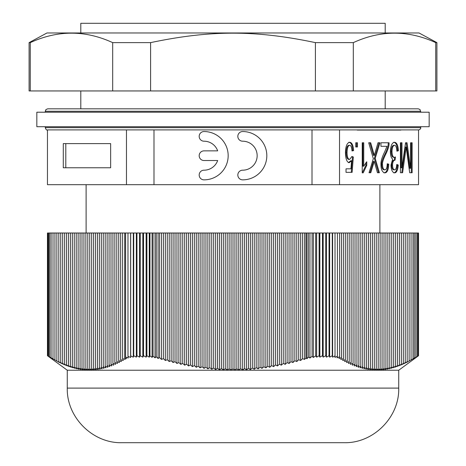 <?xml version="1.0" encoding="UTF-8"?>
<svg xmlns="http://www.w3.org/2000/svg" width="466" height="466" viewBox="0 0 466 466"><rect width="100%" height="100%" fill="white"/><g stroke="black" fill="none" stroke-linecap="round" stroke-linejoin="round"><path stroke-width="0.7" d="M339.592 233L418.544 233L418.544 355.727L406.486 362.542L407.191 361.68L404.552 363.474L405.257 362.577L402.618 364.354L403.329 363.416L400.684 365.175L401.395 364.202L398.75 365.938L399.461 364.925L396.822 366.637L397.527 365.589L394.888 367.284L395.593 366.194L392.955 367.86L393.665 366.742L391.021 368.379L391.731 367.22L389.093 368.839L389.797 367.639L387.159 369.229L387.863 367.994L385.225 369.555L385.93 368.286L383.291 369.818L384.001 368.519L381.357 370.016L382.068 368.676L379.429 370.15L380.134 368.775L377.495 370.214L378.2 368.81L375.561 370.214L376.266 368.775L373.627 370.15L374.338 368.676L371.693 370.016L372.404 368.519L369.765 369.818L370.47 368.286L367.831 369.555L368.536 367.994L365.897 369.229L366.602 367.639L363.963 368.839L364.674 367.22L362.03 368.379L362.74 366.742L360.102 367.86L360.806 366.194L358.168 367.284L358.872 365.589L356.234 366.637L356.939 364.925L354.3 365.938L355.01 364.202L352.366 365.175L353.077 363.416L350.438 364.354L351.143 362.577L348.504 363.474L349.209 361.68L346.57 362.542L347.275 360.731L344.636 361.552L345.347 359.723L342.702 360.509L343.413 358.663L340.774 359.414L341.473 357.568L338.986 358.471L339.592 356.764L337.087 357.824L337.413 356.193L334.949 357.393L335.019 355.849L332.608 357.172L332.608 233L339.592 233L339.592 356.764M418.544 355.727L398.733 370.225L67.267 370.225L47.456 355.727L47.456 233L332.608 233M337.413 233L337.413 356.193M335.019 233L335.019 355.849M332.608 357.172L332.281 355.727L329.654 357.142L329.654 233M332.281 233L332.281 355.727M329.654 357.142L329.048 355.727L326.427 357.142L326.427 233M329.048 233L329.048 355.727M326.427 357.142L325.769 355.727L323.171 357.142L323.171 233M325.769 233L325.769 355.727M323.171 357.142L322.455 355.727L319.868 357.142L319.868 233M322.455 233L322.455 355.727M319.868 357.142L319.105 355.727L319.105 233M319.105 355.727L316.63 357.177L316.63 233M316.63 357.177L315.68 355.878L313.35 357.457L313.35 233M315.68 233L315.68 355.878M313.35 357.457L312.092 356.321L309.948 358.016L309.948 233M312.092 233L312.092 356.321M309.948 358.016L308.393 357.061L306.931 358.727L305.964 358.016L305.964 233M308.393 233L308.393 357.061M306.931 358.727L306.931 233M341.473 357.568L341.473 233M160.036 358.016L161.492 359.414L159.57 357.568L158.079 358.471L156.279 356.764L155.032 357.824L153.046 356.193L152.085 357.393L149.97 355.849L149.271 357.172L146.895 355.727L146.132 357.142L143.545 355.727L142.829 357.142L140.231 355.727L139.573 357.142L136.952 355.727L136.346 357.142L133.719 355.727L133.305 357.177L130.69 355.878L130.62 357.457L127.975 356.321L128.243 358.016L125.61 357.061L126.467 358.727L124.696 358.016L125.226 359.414L122.587 358.663L123.298 360.509L120.653 359.723L121.364 361.552L118.725 360.731L119.43 362.542L116.791 361.68L117.496 363.474L114.857 362.577L115.562 364.354L112.923 363.416L113.634 365.175L110.99 364.202L111.7 365.938L109.061 364.925L109.766 366.637L107.128 365.589L107.832 367.284L105.194 366.194L105.899 367.86L103.26 366.742L103.97 368.379L101.326 367.22L102.037 368.839L99.398 367.639L100.103 369.229L97.464 367.994L98.169 369.555L95.53 368.286L96.235 369.818L93.596 368.519L94.307 370.016L91.662 368.676L92.373 370.15L89.734 368.775L90.439 370.214L87.8 368.81L88.505 370.214L85.866 368.775L86.571 370.15L83.932 368.676L84.643 370.016L81.999 368.519L82.709 369.818L80.07 368.286L80.775 369.555L78.137 367.994L78.841 369.229L76.203 367.639L76.907 368.839L74.269 367.22L74.979 368.379L72.335 366.742L73.046 367.86L70.407 366.194L71.112 367.284L68.473 365.589L69.178 366.637L66.539 364.925L67.25 365.938L64.605 364.202L65.316 365.175L62.671 363.416L63.382 364.354L60.743 362.577L61.448 363.474L58.809 361.68L59.514 362.542L47.456 355.727M305.964 358.016L304.508 359.414L302.58 358.663L300.646 360.509L298.712 359.723L296.778 361.552L294.85 360.731L292.916 362.542L290.982 361.68L289.048 363.474L287.114 362.577L285.186 364.354L283.252 363.416L281.318 365.175L279.384 364.202L277.451 365.938L275.523 364.925L273.589 366.637L271.655 365.589L269.721 367.284L267.787 366.194L265.859 367.86L263.925 366.742L261.991 368.379L260.057 367.22L258.123 368.839L256.195 367.639L254.261 369.229L252.327 367.994L250.393 369.555L248.46 368.286L246.531 369.818L244.598 368.519L242.664 370.016L240.73 368.676L238.796 370.15L236.868 368.775L234.934 370.214L233 368.81L231.066 370.214L229.132 368.775L227.204 370.15L225.27 368.676L223.336 370.016L221.402 368.519L219.469 369.818L217.54 368.286L215.607 369.555L213.673 367.994L211.739 369.229L209.805 367.639L207.877 368.839L205.943 367.22L204.009 368.379L202.075 366.742L200.141 367.86L198.213 366.194L196.279 367.284L194.345 365.589L192.411 366.637L190.477 364.925L188.549 365.938L186.616 364.202L184.682 365.175L182.748 363.416L180.814 364.354L178.886 362.577L176.952 363.474L175.018 361.68L173.084 362.542L171.15 360.731L169.222 361.552L167.288 359.723L165.354 360.509L163.42 358.663L161.492 359.414L161.492 233M304.508 359.414L304.508 233M415.783 233L415.783 357.061M414.268 358.016L414.268 233M417.117 233L417.117 356.321M417.99 233L417.99 355.878M418.386 355.727L418.386 233M418.503 233L418.503 355.727M51.091 357.568L51.091 233M47.497 233L47.497 355.727M47.614 233L47.614 355.727M47.951 233L47.951 355.849M48.633 233L48.633 356.193M49.687 233L49.687 356.764M412.993 233L412.993 358.663M411.059 233L411.059 359.723M409.125 233L409.125 360.731M407.191 233L407.191 361.68M405.257 233L405.257 362.577M403.329 233L403.329 363.416M401.395 233L401.395 364.202M399.461 233L399.461 364.925M397.527 233L397.527 365.589M395.593 233L395.593 366.194M393.665 233L393.665 366.742M391.731 233L391.731 367.22M389.797 233L389.797 367.639M387.863 233L387.863 367.994M385.93 233L385.93 368.286M384.001 233L384.001 368.519M382.068 233L382.068 368.676M380.134 233L380.134 368.775M378.2 233L378.2 368.81M376.266 233L376.266 368.775M374.338 233L374.338 368.676M372.404 233L372.404 368.519M370.47 233L370.47 368.286M368.536 233L368.536 367.994M366.602 233L366.602 367.639M364.674 233L364.674 367.22M362.74 233L362.74 366.742M360.806 233L360.806 366.194M358.872 233L358.872 365.589M356.939 233L356.939 364.925M355.01 233L355.01 364.202M353.077 233L353.077 363.416M351.143 233L351.143 362.577M349.209 233L349.209 361.68M347.275 233L347.275 360.731M345.347 233L345.347 359.723M343.413 233L343.413 358.663M53.008 233L53.008 358.663M54.941 233L54.941 359.723M56.875 233L56.875 360.731M58.809 233L58.809 361.68M60.743 233L60.743 362.577M62.671 233L62.671 363.416M64.605 233L64.605 364.202M66.539 233L66.539 364.925M68.473 233L68.473 365.589M70.407 233L70.407 366.194M72.335 233L72.335 366.742M74.269 233L74.269 367.22M76.203 233L76.203 367.639M78.137 233L78.137 367.994M80.07 233L80.07 368.286M81.999 233L81.999 368.519M83.932 233L83.932 368.676M85.866 233L85.866 368.775M87.8 233L87.8 368.81M89.734 233L89.734 368.775M91.662 233L91.662 368.676M93.596 233L93.596 368.519M95.53 233L95.53 368.286M97.464 233L97.464 367.994M99.398 233L99.398 367.639M101.326 233L101.326 367.22M103.26 233L103.26 366.742M105.194 233L105.194 366.194M107.128 233L107.128 365.589M109.061 233L109.061 364.925M110.99 233L110.99 364.202M112.923 233L112.923 363.416M114.857 233L114.857 362.577M116.791 233L116.791 361.68M118.725 233L118.725 360.731M120.653 233L120.653 359.723M122.587 233L122.587 358.663M124.696 233L124.696 358.016M125.61 233L125.61 357.061M127.975 233L127.975 356.321M130.62 357.457L130.62 233M130.69 233L130.69 355.878M133.305 357.177L133.305 233M133.719 355.727L133.719 233M136.346 357.142L136.346 233M136.952 233L136.952 355.727M139.573 357.142L139.573 233M140.231 233L140.231 355.727M142.829 357.142L142.829 233M143.545 233L143.545 355.727M146.132 357.142L146.132 233M146.895 233L146.895 355.727M149.271 357.172L149.271 233M149.97 233L149.97 355.849M152.085 357.393L152.085 233M153.046 233L153.046 356.193M155.032 357.824L155.032 233M156.279 233L156.279 356.764M158.079 358.471L158.079 233M159.57 357.568L159.57 233M163.42 233L163.42 358.663M165.354 360.509L165.354 233M167.288 233L167.288 359.723M169.222 361.552L169.222 233M171.15 233L171.15 360.731M173.084 362.542L173.084 233M175.018 233L175.018 361.68M176.952 363.474L176.952 233M178.886 233L178.886 362.577M180.814 364.354L180.814 233M182.748 233L182.748 363.416M184.682 365.175L184.682 233M186.616 233L186.616 364.202M188.549 365.938L188.549 233M190.477 233L190.477 364.925M192.411 366.637L192.411 233M194.345 233L194.345 365.589M196.279 367.284L196.279 233M198.213 233L198.213 366.194M200.141 367.86L200.141 233M202.075 233L202.075 366.742M204.009 368.379L204.009 233M205.943 233L205.943 367.22M207.877 368.839L207.877 233M209.805 233L209.805 367.639M211.739 369.229L211.739 233M213.673 233L213.673 367.994M215.607 369.555L215.607 233M217.54 233L217.54 368.286M219.469 369.818L219.469 233M221.402 233L221.402 368.519M223.336 370.016L223.336 233M225.27 233L225.27 368.676M227.204 370.15L227.204 233M229.132 233L229.132 368.775M231.066 370.214L231.066 233M233 233L233 368.81M234.934 370.214L234.934 233M236.868 233L236.868 368.775M238.796 370.15L238.796 233M240.73 233L240.73 368.676M242.664 370.016L242.664 233M244.598 233L244.598 368.519M246.531 369.818L246.531 233M248.46 233L248.46 368.286M250.393 369.555L250.393 233M252.327 233L252.327 367.994M254.261 369.229L254.261 233M256.195 233L256.195 367.639M258.123 368.839L258.123 233M260.057 233L260.057 367.22M261.991 368.379L261.991 233M263.925 233L263.925 366.742M265.859 367.86L265.859 233M267.787 233L267.787 366.194M269.721 367.284L269.721 233M271.655 233L271.655 365.589M273.589 366.637L273.589 233M275.523 233L275.523 364.925M277.451 365.938L277.451 233M279.384 233L279.384 364.202M281.318 365.175L281.318 233M283.252 233L283.252 363.416M285.186 364.354L285.186 233M287.114 233L287.114 362.577M289.048 363.474L289.048 233M290.982 233L290.982 361.68M292.916 362.542L292.916 233M294.85 233L294.85 360.731M296.778 361.552L296.778 233M298.712 233L298.712 359.723M300.646 360.509L300.646 233M302.58 233L302.58 358.663M233 442.7L121.871 442.7C92.687 443.451 66.516 417.274 67.267 388.102L398.733 388.102C399.484 417.274 373.313 443.451 344.129 442.7L233 442.7M46.979 32.964L419.021 32.964L436.904 42.627L435.722 42.627C408.257 30.01 380.786 30.01 353.315 42.627L315.406 42.627C255.502 30.01 210.498 30.01 150.594 42.627L112.685 42.627C85.214 30.01 57.743 30.01 30.278 42.627L29.096 42.627L46.979 32.964M29.096 42.627L29.096 90.946L436.904 90.946L436.904 42.627M30.278 90.946L30.278 42.627M112.685 90.946L112.685 42.627M150.594 90.946L150.594 42.627M315.406 90.946L315.406 42.627M353.315 90.946L353.315 42.627M435.722 90.946L435.722 42.627M339.533 129.898L339.533 184.682L418.544 184.682L418.544 129.898L47.456 129.898L47.456 184.682L126.467 184.682L126.467 129.898M427.106 126.7L36.831 126.7L36.831 112.207L429.169 112.207L429.169 126.7L427.106 126.7M153.996 129.898L153.996 184.682L126.467 184.682M63.289 167.772L63.289 143.61L110.64 143.61L110.64 167.772L63.289 167.772M242.664 179.853A4.829 4.829 0 0 1 237.829 175.018A4.829 4.829 0 0 1 242.664 170.189A14.493 14.493 0 0 0 257.156 155.691A14.493 14.493 0 0 0 242.664 141.198A4.829 4.829 0 0 1 237.829 136.363A4.829 4.829 0 0 1 242.664 131.534A24.156 24.156 0 0 1 266.82 155.691A24.156 24.156 0 0 1 242.664 179.853M204.009 170.189A14.493 14.493 0 0 0 217.674 160.525L204.009 160.525A4.829 4.829 0 0 1 199.18 155.691A4.829 4.829 0 0 1 204.009 150.862L217.674 150.862A14.493 14.493 0 0 0 204.009 141.198A4.829 4.829 0 0 1 199.18 136.363A4.829 4.829 0 0 1 204.009 131.534A24.156 24.156 0 0 1 228.171 155.691A24.156 24.156 0 0 1 204.009 179.853A4.829 4.829 0 0 1 199.18 175.018A4.829 4.829 0 0 1 204.009 170.189M110.64 167.772L65.799 167.772L65.799 143.61L110.64 143.61M355.75 142.777L357.463 142.777L357.463 146.959L355.75 146.959L355.75 142.777L356.624 142.777L356.624 146.959L355.75 146.959M374.315 155.428L377.996 142.777L379.947 142.777L375.194 158.364L379.382 172.735L377.448 172.735L374.221 161.399L373.388 161.399L369.94 172.735L369.031 172.735L373.33 158.644L368.693 142.777L370.697 142.777L374.315 155.428L373.476 155.428L369.858 142.777L368.693 142.777M377.996 142.777L379.108 142.777L374.355 158.364L378.543 172.735L377.448 172.735M374.221 161.399L370.779 172.735L369.031 172.735M373.249 164.772L372.416 164.772M375.194 158.364L374.355 158.364M398.43 150.71L396.927 151.194C396.613 147.262 395.815 145.299 394.545 145.299C393.013 145.538 392.162 147.623 391.999 151.566C392.127 155.242 392.925 157.176 394.393 157.374L395.459 156.955L395.052 160.147C393.467 160.292 392.634 161.97 392.547 165.168C392.657 168.121 393.321 169.671 394.545 169.816C395.762 169.822 396.502 168.028 396.776 164.428L398.279 165.075C397.801 170.224 396.56 172.816 394.568 172.845C392.384 172.484 391.19 169.904 390.991 165.098L392.669 159.017C391.224 158.178 390.467 155.714 390.392 151.636C390.636 145.765 392.011 142.643 394.521 142.264C396.776 142.503 398.075 145.316 398.43 150.71L396.904 150.932M393.683 142.264C395.937 142.503 397.242 145.316 397.597 150.71M398.279 165.075L397.446 165.075C396.962 170.224 395.727 172.816 393.729 172.845M396.752 164.778L397.446 165.075M394.545 169.816L393.706 169.816C392.488 169.671 391.819 168.121 391.708 165.168C391.795 161.97 392.634 160.292 394.219 160.147L395.052 160.147M394.603 157.351L394.452 160.147M394.393 157.374L393.56 157.374C392.087 157.176 391.289 155.242 391.166 151.566C391.323 147.623 392.174 145.538 393.706 145.299L394.545 145.299M410.575 142.777L412.136 142.777L412.136 172.735L409.696 172.735L406.195 147.075L405.356 147.075L401.768 172.735L400.422 172.735L400.422 142.777L401.983 142.777L401.983 167.83L405.554 142.777L407.016 142.777L410.575 168.267L410.575 142.777L411.303 142.777L411.303 172.735L409.696 172.735M410.575 168.267L409.736 168.267L406.177 142.777L405.554 142.777M401.983 167.83L401.144 167.83L401.144 142.777L400.422 142.777M406.195 147.075L402.607 172.735L400.422 172.735M384.829 169.816C386.331 169.746 387.13 167.737 387.223 163.782L388.772 164.172C388.481 169.95 387.147 172.839 384.77 172.845C382.254 172.228 380.984 169.473 380.967 164.568C380.769 161.405 381.974 157.24 384.584 152.073L386.966 146.312L380.943 146.312L380.943 142.777L389.063 142.777C389.244 145.497 388.201 149.19 385.93 153.856C383.39 158.947 382.248 162.535 382.516 164.638C382.633 167.888 383.402 169.618 384.829 169.816L383.99 169.816C382.569 169.618 381.794 167.888 381.677 164.638C381.415 162.535 382.551 158.947 385.091 153.856C387.363 149.19 388.405 145.497 388.225 142.777L380.943 142.777M386.133 146.312L380.943 146.312M388.772 164.172L387.939 164.172C387.642 169.95 386.308 172.839 383.932 172.845M387.223 163.991L387.939 164.172M363.742 166.211L366.759 161.766L366.759 165.331L363.212 172.845L362.228 172.845L362.228 142.777L363.742 142.777L363.742 166.211L362.909 166.211L362.909 142.777L362.228 142.777M366.759 165.331L365.927 165.331L362.228 172.845M365.927 162.646L365.927 165.331M353.589 150.617L352.005 150.943C351.673 147.163 350.892 145.281 349.669 145.299C348.073 145.479 347.199 147.932 347.042 152.65C347.164 157.048 348.044 159.296 349.681 159.407L351.9 156.494L353.321 156.955L352.133 172.338L346.022 172.338L346.022 168.82L350.939 168.82L351.585 160.77L349.261 162.646C346.966 162.384 345.69 159.145 345.446 152.93C345.562 146.446 346.966 142.893 349.646 142.264C351.923 142.445 353.24 145.229 353.589 150.617L351.993 150.774M348.807 142.264C351.084 142.445 352.401 145.229 352.75 150.617M351.585 160.77L350.752 160.77L348.428 162.646M346.022 168.82L350.1 168.82M353.321 156.955L352.482 156.955L351.294 172.338L346.022 172.338M351.836 156.745L352.482 156.955M349.681 159.407L348.842 159.407C347.205 159.296 346.325 157.048 346.203 152.65C346.36 147.932 347.24 145.479 348.83 145.299L349.669 145.299M312.004 129.898L312.004 184.682L153.996 184.682M339.533 184.682L312.004 184.682M80.799 32.964L80.799 23.3L385.201 23.3L385.201 32.964M418.544 130.072C420.268 129.298 420.996 128.494 420.716 127.667L45.284 127.667C45.884 129.466 46.606 130.264 47.456 130.072M420.716 111.24L45.284 111.24L45.965 109.557L47.701 108.823L418.299 108.823L420.035 109.557L420.716 112.207M373.796 153.46L372.957 153.46M392.547 165.168L391.708 165.168M391.999 151.566L391.166 151.566M405.542 151.887L404.709 151.887M382.516 164.638L381.677 164.638M385.93 153.856L385.091 153.856M347.042 152.65L346.203 152.65M67.267 370.225L67.267 388.102M398.733 370.225L398.733 388.102M80.799 90.946L80.799 108.823M385.201 90.946L385.201 108.823M357.212 130.084L400.859 130.084M45.284 126.7L45.284 127.667M420.716 126.7L420.716 127.667M45.284 111.24L45.284 112.207M86.111 184.682L86.111 233M379.889 184.682L379.889 233"/></g></svg>
